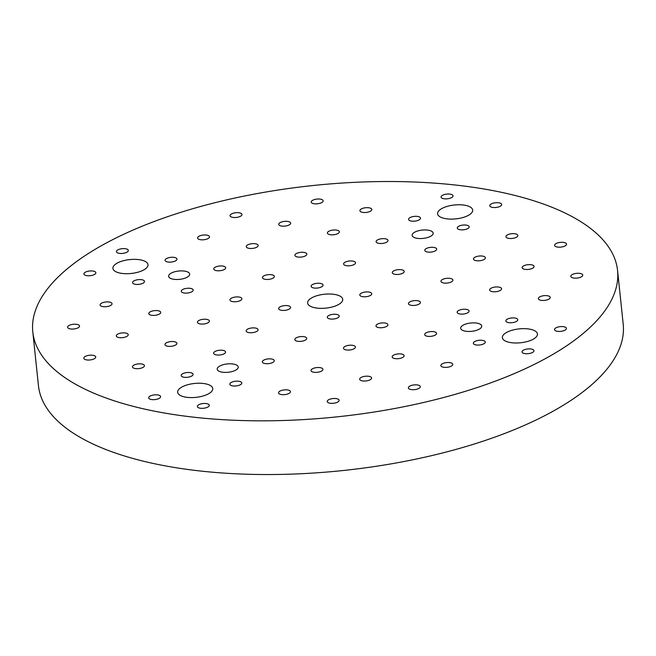 <?xml version="1.0" encoding="UTF-8"?>
<svg xmlns="http://www.w3.org/2000/svg" width="656" height="656" viewBox="0 0 656 656"><rect width="100%" height="100%" fill="white"/><g stroke="black" fill="none" stroke-linecap="round" stroke-linejoin="round"><path stroke-width="0.98" d="M32.8 331.903L38.442 385.613A293.986 116.284 -6 0 0 342.981 470.532A293.986 116.284 -6 0 0 623.2 324.154L617.558 270.444A293.986 116.284 -6 0 0 404.211 181.696A293.986 116.284 -6 0 0 81.779 257.865A293.986 116.284 -6 0 0 32.8 331.903A293.986 116.284 -6 0 0 337.332 416.822A293.986 116.284 -6 0 0 617.558 270.444M479.979 328.722A10.586 4.19 -6 0 0 481.742 326.057A10.586 4.19 -6 0 0 470.778 322.998A10.586 4.19 -6 0 0 460.692 328.271A10.586 4.19 -6 0 0 468.376 331.46A10.586 4.19 -6 0 0 479.979 328.722M159.605 398.118A5.994 2.37 -6 0 0 160.597 396.609A5.994 2.37 -6 0 0 154.39 394.879A5.994 2.37 -6 0 0 148.674 397.864A5.994 2.37 -6 0 0 151.323 399.512A5.994 2.37 -6 0 0 159.605 398.118M94.726 358.488A5.994 2.37 -6 0 0 95.727 356.979A5.994 2.37 -6 0 0 89.519 355.249A5.994 2.37 -6 0 0 83.804 358.233A5.994 2.37 -6 0 0 86.453 359.882A5.994 2.37 -6 0 0 94.726 358.488M143.41 367.147A5.994 2.37 -6 0 0 144.41 365.638A5.994 2.37 -6 0 0 138.195 363.908A5.994 2.37 -6 0 0 132.479 366.893A5.994 2.37 -6 0 0 135.128 368.541A5.994 2.37 -6 0 0 143.41 367.147M192.093 375.814A5.994 2.37 -6 0 0 193.094 374.305A5.994 2.37 -6 0 0 186.878 372.567A5.994 2.37 -6 0 0 181.163 375.552A5.994 2.37 -6 0 0 183.811 377.208A5.994 2.37 -6 0 0 192.093 375.814M78.54 327.516A5.994 2.37 -6 0 0 79.54 326.007A5.994 2.37 -6 0 0 73.324 324.277A5.994 2.37 -6 0 0 67.609 327.262A5.994 2.37 -6 0 0 70.258 328.91A5.994 2.37 -6 0 0 78.54 327.516M127.223 336.175A5.994 2.37 -6 0 0 128.215 334.667A5.994 2.37 -6 0 0 122.008 332.936A5.994 2.37 -6 0 0 116.292 335.921A5.994 2.37 -6 0 0 118.941 337.569A5.994 2.37 -6 0 0 127.223 336.175M175.898 344.843A5.994 2.37 -6 0 0 176.899 343.326A5.994 2.37 -6 0 0 170.683 341.596A5.994 2.37 -6 0 0 164.968 344.58A5.994 2.37 -6 0 0 167.624 346.229A5.994 2.37 -6 0 0 175.898 344.843M224.582 353.502A5.994 2.37 -6 0 0 225.582 351.993A5.994 2.37 -6 0 0 219.366 350.263A5.994 2.37 -6 0 0 213.651 353.248A5.994 2.37 -6 0 0 216.3 354.896A5.994 2.37 -6 0 0 224.582 353.502M111.028 305.204A5.994 2.37 -6 0 0 112.028 303.695A5.994 2.37 -6 0 0 105.813 301.965A5.994 2.37 -6 0 0 100.097 304.95A5.994 2.37 -6 0 0 102.746 306.598A5.994 2.37 -6 0 0 111.028 305.204M159.711 313.871A5.994 2.37 -6 0 0 160.712 312.354A5.994 2.37 -6 0 0 154.496 310.624A5.994 2.37 -6 0 0 148.781 313.609A5.994 2.37 -6 0 0 151.429 315.257A5.994 2.37 -6 0 0 159.711 313.871M208.387 322.531A5.994 2.37 -6 0 0 209.387 321.022A5.994 2.37 -6 0 0 203.18 319.292A5.994 2.37 -6 0 0 197.456 322.276A5.994 2.37 -6 0 0 200.113 323.925A5.994 2.37 -6 0 0 208.387 322.531M257.07 331.19A5.994 2.37 -6 0 0 258.07 329.681A5.994 2.37 -6 0 0 251.855 327.951A5.994 2.37 -6 0 0 246.139 330.936A5.994 2.37 -6 0 0 248.788 332.584A5.994 2.37 -6 0 0 257.07 331.19M94.841 274.233A5.994 2.37 -6 0 0 95.842 272.724A5.994 2.37 -6 0 0 89.626 270.994A5.994 2.37 -6 0 0 83.911 273.978A5.994 2.37 -6 0 0 86.559 275.627A5.994 2.37 -6 0 0 94.841 274.233M143.516 282.9A5.994 2.37 -6 0 0 144.517 281.383A5.994 2.37 -6 0 0 138.301 279.653A5.994 2.37 -6 0 0 132.586 282.638A5.994 2.37 -6 0 0 135.243 284.286A5.994 2.37 -6 0 0 143.516 282.9M192.2 291.559A5.994 2.37 -6 0 0 193.2 290.05A5.994 2.37 -6 0 0 186.985 288.312A5.994 2.37 -6 0 0 181.269 291.305A5.994 2.37 -6 0 0 183.918 292.953A5.994 2.37 -6 0 0 192.2 291.559M240.875 300.218A5.994 2.37 -6 0 0 241.875 298.71A5.994 2.37 -6 0 0 235.668 296.979A5.994 2.37 -6 0 0 229.944 299.964A5.994 2.37 -6 0 0 232.601 301.612A5.994 2.37 -6 0 0 240.875 300.218M289.558 308.886A5.994 2.37 -6 0 0 290.559 307.369A5.994 2.37 -6 0 0 284.343 305.639A5.994 2.37 -6 0 0 278.628 308.623A5.994 2.37 -6 0 0 281.276 310.272A5.994 2.37 -6 0 0 289.558 308.886M532.959 352.19A5.994 2.37 -6 0 0 533.959 350.681A5.994 2.37 -6 0 0 527.744 348.951A5.994 2.37 -6 0 0 522.028 351.936A5.994 2.37 -6 0 0 524.677 353.584A5.994 2.37 -6 0 0 532.959 352.19M419.299 388.147A5.994 2.37 -6 0 0 420.299 386.638A5.994 2.37 -6 0 0 414.084 384.908A5.994 2.37 -6 0 0 408.368 387.893A5.994 2.37 -6 0 0 411.017 389.541A5.994 2.37 -6 0 0 419.299 388.147M451.787 365.843A5.994 2.37 -6 0 0 452.788 364.334A5.994 2.37 -6 0 0 446.572 362.596A5.994 2.37 -6 0 0 440.857 365.581A5.994 2.37 -6 0 0 443.513 367.229A5.994 2.37 -6 0 0 451.787 365.843M484.276 343.531A5.994 2.37 -6 0 0 485.276 342.022A5.994 2.37 -6 0 0 479.069 340.292A5.994 2.37 -6 0 0 473.345 343.277A5.994 2.37 -6 0 0 476.002 344.925A5.994 2.37 -6 0 0 484.276 343.531M338.127 401.8A5.994 2.37 -6 0 0 339.127 400.291A5.994 2.37 -6 0 0 332.92 398.553A5.994 2.37 -6 0 0 327.196 401.538A5.994 2.37 -6 0 0 329.853 403.194A5.994 2.37 -6 0 0 338.127 401.8M370.624 379.488A5.994 2.37 -6 0 0 371.616 377.979A5.994 2.37 -6 0 0 365.408 376.249A5.994 2.37 -6 0 0 359.693 379.234A5.994 2.37 -6 0 0 362.342 380.882A5.994 2.37 -6 0 0 370.624 379.488M403.112 357.176A5.994 2.37 -6 0 0 404.104 355.667A5.994 2.37 -6 0 0 397.897 353.937A5.994 2.37 -6 0 0 392.181 356.921A5.994 2.37 -6 0 0 394.83 358.57A5.994 2.37 -6 0 0 403.112 357.176M435.6 334.872A5.994 2.37 -6 0 0 436.601 333.355A5.994 2.37 -6 0 0 430.385 331.624A5.994 2.37 -6 0 0 424.67 334.609A5.994 2.37 -6 0 0 427.318 336.257A5.994 2.37 -6 0 0 435.6 334.872M289.452 393.133A5.994 2.37 -6 0 0 290.452 391.624A5.994 2.37 -6 0 0 284.237 389.894A5.994 2.37 -6 0 0 278.521 392.878A5.994 2.37 -6 0 0 281.17 394.527A5.994 2.37 -6 0 0 289.452 393.133M321.94 370.829A5.994 2.37 -6 0 0 322.941 369.32A5.994 2.37 -6 0 0 316.725 367.581A5.994 2.37 -6 0 0 311.01 370.566A5.994 2.37 -6 0 0 313.658 372.214A5.994 2.37 -6 0 0 321.94 370.829M354.429 348.516A5.994 2.37 -6 0 0 355.429 347.008A5.994 2.37 -6 0 0 349.213 345.277A5.994 2.37 -6 0 0 343.498 348.262A5.994 2.37 -6 0 0 346.147 349.91A5.994 2.37 -6 0 0 354.429 348.516M386.917 326.204A5.994 2.37 -6 0 0 387.917 324.695A5.994 2.37 -6 0 0 381.702 322.965A5.994 2.37 -6 0 0 375.986 325.95A5.994 2.37 -6 0 0 378.635 327.598A5.994 2.37 -6 0 0 386.917 326.204M208.28 406.786A5.994 2.37 -6 0 0 209.28 405.277A5.994 2.37 -6 0 0 203.065 403.538A5.994 2.37 -6 0 0 197.349 406.523A5.994 2.37 -6 0 0 199.998 408.18A5.994 2.37 -6 0 0 208.28 406.786M240.768 384.473A5.994 2.37 -6 0 0 241.769 382.965A5.994 2.37 -6 0 0 235.553 381.234A5.994 2.37 -6 0 0 229.838 384.219A5.994 2.37 -6 0 0 232.495 385.867A5.994 2.37 -6 0 0 240.768 384.473M273.257 362.161A5.994 2.37 -6 0 0 274.257 360.652A5.994 2.37 -6 0 0 268.05 358.922A5.994 2.37 -6 0 0 262.326 361.907A5.994 2.37 -6 0 0 264.983 363.555A5.994 2.37 -6 0 0 273.257 362.161M305.745 339.857A5.994 2.37 -6 0 0 306.746 338.34A5.994 2.37 -6 0 0 300.538 336.61A5.994 2.37 -6 0 0 294.823 339.595A5.994 2.37 -6 0 0 297.471 341.243A5.994 2.37 -6 0 0 305.745 339.857M338.242 317.545A5.994 2.37 -6 0 0 339.234 316.036A5.994 2.37 -6 0 0 333.027 314.306A5.994 2.37 -6 0 0 327.311 317.291A5.994 2.37 -6 0 0 329.96 318.939A5.994 2.37 -6 0 0 338.242 317.545M500.684 205.992A5.994 2.37 -6 0 0 501.684 204.483A5.994 2.37 -6 0 0 495.469 202.753A5.994 2.37 -6 0 0 489.753 205.738A5.994 2.37 -6 0 0 492.402 207.386A5.994 2.37 -6 0 0 500.684 205.992M565.554 245.631A5.994 2.37 -6 0 0 566.554 244.122A5.994 2.37 -6 0 0 560.339 242.384A5.994 2.37 -6 0 0 554.623 245.377A5.994 2.37 -6 0 0 557.28 247.025A5.994 2.37 -6 0 0 565.554 245.631M516.879 236.964A5.994 2.37 -6 0 0 517.871 235.455A5.994 2.37 -6 0 0 511.664 233.725A5.994 2.37 -6 0 0 505.948 236.709A5.994 2.37 -6 0 0 508.597 238.358A5.994 2.37 -6 0 0 516.879 236.964M468.195 228.304A5.994 2.37 -6 0 0 469.196 226.796A5.994 2.37 -6 0 0 462.98 225.065A5.994 2.37 -6 0 0 457.265 228.05A5.994 2.37 -6 0 0 459.913 229.698A5.994 2.37 -6 0 0 468.195 228.304M581.749 276.602A5.994 2.37 -6 0 0 582.749 275.094A5.994 2.37 -6 0 0 576.534 273.355A5.994 2.37 -6 0 0 570.818 276.348A5.994 2.37 -6 0 0 573.467 277.996A5.994 2.37 -6 0 0 581.749 276.602M533.066 267.943A5.994 2.37 -6 0 0 534.066 266.426A5.994 2.37 -6 0 0 527.85 264.696A5.994 2.37 -6 0 0 522.135 267.681A5.994 2.37 -6 0 0 524.784 269.329A5.994 2.37 -6 0 0 533.066 267.943M484.382 259.276A5.994 2.37 -6 0 0 485.383 257.767A5.994 2.37 -6 0 0 479.175 256.037A5.994 2.37 -6 0 0 473.46 259.022A5.994 2.37 -6 0 0 476.108 260.67A5.994 2.37 -6 0 0 484.382 259.276M435.707 250.617A5.994 2.37 -6 0 0 436.707 249.108A5.994 2.37 -6 0 0 430.492 247.369A5.994 2.37 -6 0 0 424.776 250.362A5.994 2.37 -6 0 0 427.425 252.011A5.994 2.37 -6 0 0 435.707 250.617M549.261 298.915A5.994 2.37 -6 0 0 550.253 297.398A5.994 2.37 -6 0 0 544.045 295.667A5.994 2.37 -6 0 0 538.33 298.652A5.994 2.37 -6 0 0 540.979 300.3A5.994 2.37 -6 0 0 549.261 298.915M500.577 290.247A5.994 2.37 -6 0 0 501.578 288.738A5.994 2.37 -6 0 0 495.362 287.008A5.994 2.37 -6 0 0 489.647 289.993A5.994 2.37 -6 0 0 492.295 291.641A5.994 2.37 -6 0 0 500.577 290.247M451.894 281.588A5.994 2.37 -6 0 0 452.894 280.079A5.994 2.37 -6 0 0 446.687 278.341A5.994 2.37 -6 0 0 440.963 281.334A5.994 2.37 -6 0 0 443.62 282.982A5.994 2.37 -6 0 0 451.894 281.588M403.219 272.929A5.994 2.37 -6 0 0 404.219 271.412A5.994 2.37 -6 0 0 398.003 269.682A5.994 2.37 -6 0 0 392.288 272.666A5.994 2.37 -6 0 0 394.937 274.315A5.994 2.37 -6 0 0 403.219 272.929M565.447 329.886A5.994 2.37 -6 0 0 566.448 328.369A5.994 2.37 -6 0 0 560.232 326.639A5.994 2.37 -6 0 0 554.517 329.624A5.994 2.37 -6 0 0 557.165 331.272A5.994 2.37 -6 0 0 565.447 329.886M516.764 321.219A5.994 2.37 -6 0 0 517.764 319.71A5.994 2.37 -6 0 0 511.557 317.98A5.994 2.37 -6 0 0 505.842 320.964A5.994 2.37 -6 0 0 508.49 322.613A5.994 2.37 -6 0 0 516.764 321.219M468.089 312.559A5.994 2.37 -6 0 0 469.089 311.051A5.994 2.37 -6 0 0 462.874 309.312A5.994 2.37 -6 0 0 457.158 312.305A5.994 2.37 -6 0 0 459.807 313.953A5.994 2.37 -6 0 0 468.089 312.559M419.405 303.9A5.994 2.37 -6 0 0 420.406 302.383A5.994 2.37 -6 0 0 414.19 300.653A5.994 2.37 -6 0 0 408.475 303.638A5.994 2.37 -6 0 0 411.132 305.286A5.994 2.37 -6 0 0 419.405 303.9M370.73 295.233A5.994 2.37 -6 0 0 371.731 293.724A5.994 2.37 -6 0 0 365.515 291.994A5.994 2.37 -6 0 0 359.8 294.979A5.994 2.37 -6 0 0 362.448 296.627A5.994 2.37 -6 0 0 370.73 295.233M127.33 251.929A5.994 2.37 -6 0 0 128.33 250.412A5.994 2.37 -6 0 0 122.114 248.681A5.994 2.37 -6 0 0 116.399 251.666A5.994 2.37 -6 0 0 119.048 253.314A5.994 2.37 -6 0 0 127.33 251.929M240.99 215.963A5.994 2.37 -6 0 0 241.982 214.455A5.994 2.37 -6 0 0 235.775 212.724A5.994 2.37 -6 0 0 230.059 215.709A5.994 2.37 -6 0 0 232.708 217.357A5.994 2.37 -6 0 0 240.99 215.963M208.493 238.276A5.994 2.37 -6 0 0 209.494 236.767A5.994 2.37 -6 0 0 203.286 235.037A5.994 2.37 -6 0 0 197.571 238.021A5.994 2.37 -6 0 0 200.219 239.67A5.994 2.37 -6 0 0 208.493 238.276M176.005 260.588A5.994 2.37 -6 0 0 177.005 259.079A5.994 2.37 -6 0 0 170.798 257.341A5.994 2.37 -6 0 0 165.074 260.334A5.994 2.37 -6 0 0 167.731 261.982A5.994 2.37 -6 0 0 176.005 260.588M322.153 202.319A5.994 2.37 -6 0 0 323.154 200.81A5.994 2.37 -6 0 0 316.938 199.08A5.994 2.37 -6 0 0 311.223 202.064A5.994 2.37 -6 0 0 313.88 203.713A5.994 2.37 -6 0 0 322.153 202.319M289.665 224.631A5.994 2.37 -6 0 0 290.665 223.122A5.994 2.37 -6 0 0 284.45 221.384A5.994 2.37 -6 0 0 278.734 224.377A5.994 2.37 -6 0 0 281.383 226.025A5.994 2.37 -6 0 0 289.665 224.631M257.177 246.943A5.994 2.37 -6 0 0 258.177 245.426A5.994 2.37 -6 0 0 251.961 243.696A5.994 2.37 -6 0 0 246.246 246.681A5.994 2.37 -6 0 0 248.895 248.329A5.994 2.37 -6 0 0 257.177 246.943M224.688 269.247A5.994 2.37 -6 0 0 225.689 267.738A5.994 2.37 -6 0 0 219.473 266.008A5.994 2.37 -6 0 0 213.758 268.993A5.994 2.37 -6 0 0 216.406 270.641A5.994 2.37 -6 0 0 224.688 269.247M370.837 210.978A5.994 2.37 -6 0 0 371.837 209.469A5.994 2.37 -6 0 0 365.622 207.739A5.994 2.37 -6 0 0 359.906 210.724A5.994 2.37 -6 0 0 362.555 212.372A5.994 2.37 -6 0 0 370.837 210.978M338.348 233.29A5.994 2.37 -6 0 0 339.349 231.781A5.994 2.37 -6 0 0 333.133 230.051A5.994 2.37 -6 0 0 327.418 233.036A5.994 2.37 -6 0 0 330.066 234.684A5.994 2.37 -6 0 0 338.348 233.29M305.86 255.602A5.994 2.37 -6 0 0 306.852 254.093A5.994 2.37 -6 0 0 300.645 252.355A5.994 2.37 -6 0 0 294.929 255.348A5.994 2.37 -6 0 0 297.578 256.996A5.994 2.37 -6 0 0 305.86 255.602M273.372 277.914A5.994 2.37 -6 0 0 274.364 276.397A5.994 2.37 -6 0 0 268.156 274.667A5.994 2.37 -6 0 0 262.441 277.652A5.994 2.37 -6 0 0 265.09 279.3A5.994 2.37 -6 0 0 273.372 277.914M452.009 197.333A5.994 2.37 -6 0 0 453.001 195.824A5.994 2.37 -6 0 0 446.793 194.094A5.994 2.37 -6 0 0 441.078 197.079A5.994 2.37 -6 0 0 443.727 198.727A5.994 2.37 -6 0 0 452.009 197.333M419.512 219.645A5.994 2.37 -6 0 0 420.512 218.136A5.994 2.37 -6 0 0 414.305 216.398A5.994 2.37 -6 0 0 408.59 219.383A5.994 2.37 -6 0 0 411.238 221.039A5.994 2.37 -6 0 0 419.512 219.645M387.024 241.949A5.994 2.37 -6 0 0 388.024 240.44A5.994 2.37 -6 0 0 381.817 238.71A5.994 2.37 -6 0 0 376.093 241.695A5.994 2.37 -6 0 0 378.75 243.343A5.994 2.37 -6 0 0 387.024 241.949M354.535 264.261A5.994 2.37 -6 0 0 355.536 262.753A5.994 2.37 -6 0 0 349.32 261.022A5.994 2.37 -6 0 0 343.605 264.007A5.994 2.37 -6 0 0 346.261 265.655A5.994 2.37 -6 0 0 354.535 264.261M322.047 286.574A5.994 2.37 -6 0 0 323.047 285.065A5.994 2.37 -6 0 0 316.832 283.326A5.994 2.37 -6 0 0 311.116 286.319A5.994 2.37 -6 0 0 313.765 287.968A5.994 2.37 -6 0 0 322.047 286.574M339.783 303.777A17.638 6.978 -6 0 0 342.719 299.333A17.638 6.978 -6 0 0 324.449 294.232A17.638 6.978 -6 0 0 307.631 303.023A17.638 6.978 -6 0 0 315.429 307.869A17.638 6.978 -6 0 0 339.783 303.777M534.501 338.422A17.638 6.978 -6 0 0 537.436 333.978A17.638 6.978 -6 0 0 519.167 328.886A17.638 6.978 -6 0 0 502.357 337.668A17.638 6.978 -6 0 0 510.155 342.514A17.638 6.978 -6 0 0 534.501 338.422M209.822 393.01A17.638 6.978 -6 0 0 212.765 388.573A17.638 6.978 -6 0 0 194.488 383.473A17.638 6.978 -6 0 0 177.678 392.255A17.638 6.978 -6 0 0 185.476 397.11A17.638 6.978 -6 0 0 209.822 393.01M145.058 269.124A17.638 6.978 -6 0 0 148.002 264.68A17.638 6.978 -6 0 0 129.732 259.587A17.638 6.978 -6 0 0 112.914 268.37A17.638 6.978 -6 0 0 120.712 273.224A17.638 6.978 -6 0 0 145.058 269.124M469.737 214.537A17.638 6.978 -6 0 0 472.681 210.092A17.638 6.978 -6 0 0 454.403 205A17.638 6.978 -6 0 0 437.593 213.782A17.638 6.978 -6 0 0 445.391 218.628A17.638 6.978 -6 0 0 469.737 214.537M236.472 369.664A10.586 4.19 -6 0 0 238.235 366.999A10.586 4.19 -6 0 0 227.271 363.941A10.586 4.19 -6 0 0 217.185 369.213A10.586 4.19 -6 0 0 224.86 372.403A10.586 4.19 -6 0 0 236.472 369.664M431.41 235.807A10.586 4.19 -6 0 0 433.173 233.142A10.586 4.19 -6 0 0 422.21 230.084A10.586 4.19 -6 0 0 412.124 235.348A10.586 4.19 -6 0 0 419.799 238.546A10.586 4.19 -6 0 0 431.41 235.807M187.903 276.75A10.586 4.19 -6 0 0 189.666 274.085A10.586 4.19 -6 0 0 178.703 271.026A10.586 4.19 -6 0 0 168.608 276.299A10.586 4.19 -6 0 0 176.292 279.489A10.586 4.19 -6 0 0 187.903 276.75"/></g></svg>
